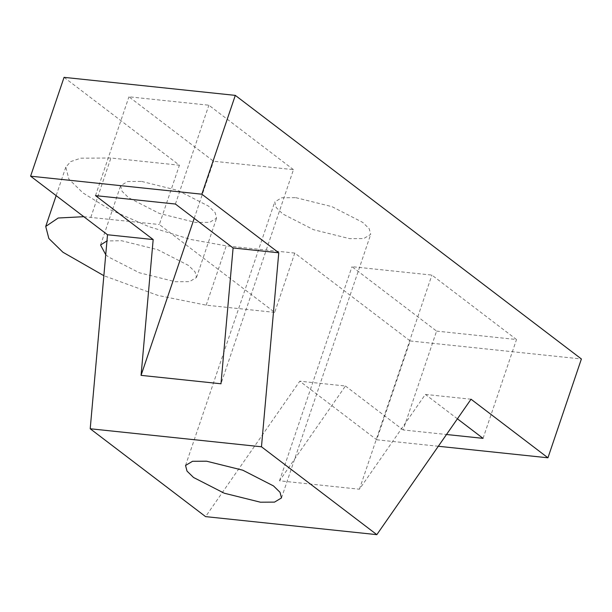 <?xml version="1.0" encoding="UTF-8"?>
<svg xmlns="http://www.w3.org/2000/svg" width="612" height="612" viewBox="0 0 612 612"><rect width="100%" height="100%" fill="white"/><g stroke="black" fill="none" stroke-linecap="round" stroke-linejoin="round"><path stroke-width="0.46" stroke-dasharray="3.06 2.29" d="M295.81 197.661L331.949 206.642L362.687 222.37L369.243 228.773L370.696 234.396L363.727 238.573L349.643 238.665L313.505 229.684L282.767 213.955L276.211 207.552L274.75 201.922L281.727 197.752L295.81 197.661M105.731 254.691L108.561 257.025L139.299 272.753L175.445 281.734L189.521 281.642L196.498 277.473L195.044 271.843L188.481 265.44L157.743 249.711L121.604 240.73L106.962 240.929M141.678 181.435L177.817 190.416L208.554 206.145L215.11 212.548L216.572 218.17L209.595 222.347L195.511 222.439L159.372 213.458L128.635 197.73L122.079 191.327L120.625 185.696L127.594 181.527L141.678 181.435M64.053 77.349L179.415 165.217L159.342 224.512L274.712 312.38L294.777 253.077L410.147 340.945L376.694 439.776L299.781 381.2L205.578 516.62M436.586 331.107L516.505 339.522L431.904 275.086L351.984 266.671L436.586 331.107L403.132 429.938L446.5 434.505M294.777 253.077L226.279 245.871L190.707 239.468L148.831 226.624L110.214 209.725L82.964 192.925L68.911 179.194L65.798 167.137L70.747 161.568L80.738 158.194L110.91 158.003L179.415 165.217M410.147 340.945L581.4 358.976M293.469 169.646L208.868 105.21L128.948 96.803L213.55 161.239L293.469 169.646L220.986 383.778M471.041 399.223L425.371 394.419L359.428 489.218L279.508 480.803L345.451 386.004L299.781 381.2M438.322 446.263L376.694 439.776M345.451 386.004L403.132 429.938M457.409 418.822L425.371 394.419M194.211 218.362L213.55 161.239M95.495 195.626L128.948 96.803M175.415 204.041L208.868 105.21M483.052 438.353L516.505 339.522M359.428 489.218L431.904 275.086M279.508 480.803L351.984 266.671M274.712 312.38L206.206 305.166L157.965 295.428L103.856 275.691M83.798 216.694L159.342 224.512M206.206 305.166L226.279 245.871M90.844 217.298L110.91 158.003M281.497 497.938L370.696 234.396M196.498 277.473L216.572 218.17M65.798 167.137L56.151 195.641M100.552 244.991L120.625 185.696M185.551 465.464L274.75 201.922"/><path stroke-width="0.92" d="M260.437 502.207L274.52 502.115L281.497 497.938L280.044 492.316L273.48 485.913L242.742 470.184L206.604 461.203L192.52 461.295L185.551 465.464L187.004 471.095L193.56 477.498L224.298 493.226L260.437 502.207M233.095 247.975L175.415 204.041L95.495 195.626L153.176 239.56L141.066 375.363L220.986 383.778L233.095 247.975L278.766 252.787L201.853 194.203L30.6 176.18L64.053 77.349L235.306 95.38L581.4 358.976L547.947 457.799L438.322 446.263M30.6 176.18L107.513 234.756L90.209 428.76L205.578 516.62L376.831 534.651L471.041 399.223L547.947 457.799M446.5 434.505L483.052 438.353L457.409 418.822M278.766 252.787L261.469 446.783L90.209 428.76M153.176 239.56L107.513 234.756M201.853 194.203L235.306 95.38M376.831 534.651L261.469 446.783M141.066 375.363L194.211 218.362M103.856 275.691L62.898 252.22L48.845 238.496L45.724 226.44L58.194 218.01L83.798 216.694M106.962 240.929L100.552 244.991L105.731 254.691M56.151 195.641L45.724 226.44"/></g></svg>
